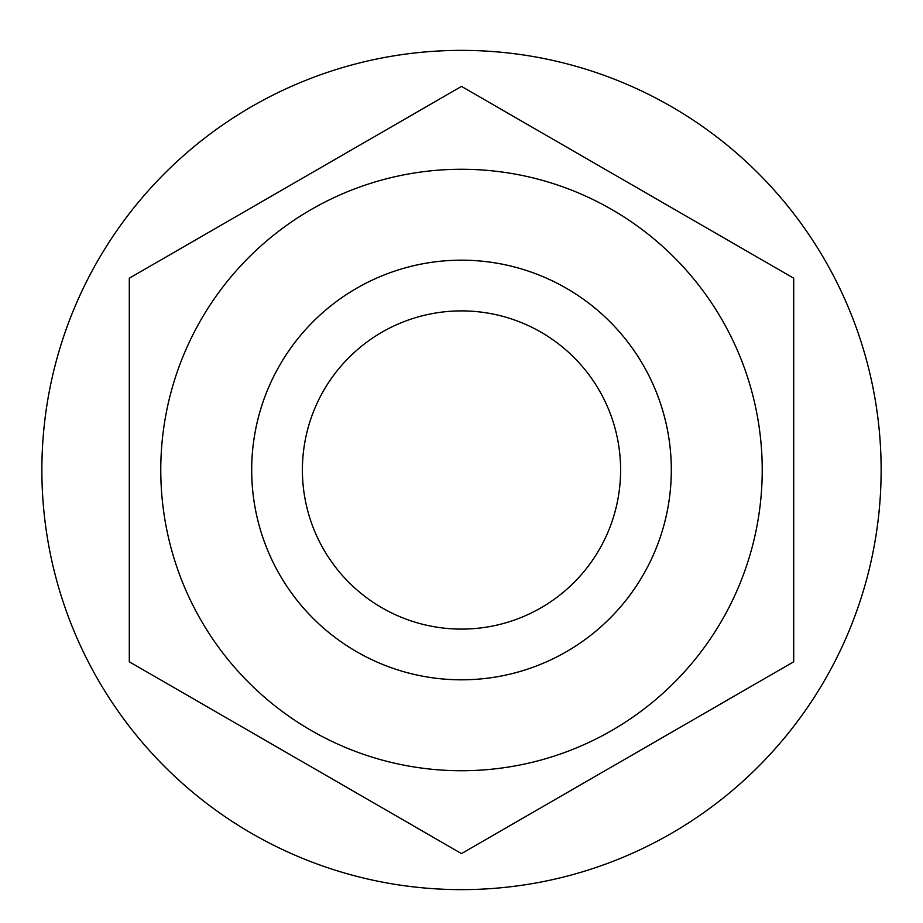 <?xml version="1.0" encoding="UTF-8"?>
<svg xmlns="http://www.w3.org/2000/svg" width="923" height="923" viewBox="0 0 923 923"><rect width="100%" height="100%" fill="white"/><g stroke="black" fill="none" stroke-linecap="round" stroke-linejoin="round"><path stroke-width="1.38" d="M302.398 470.003A159.102 159.102 0 0 0 541.051 607.784A159.102 159.102 0 0 0 541.051 332.211A159.102 159.102 0 0 0 302.398 470.003M251.691 470.003A209.809 209.809 0 0 0 566.41 651.696A209.809 209.809 0 0 0 566.41 288.299A209.809 209.809 0 0 0 251.691 470.003M461.5 86.404L793.699 278.204L793.699 661.791L461.5 853.59L129.301 661.791L129.301 278.204L461.5 86.404M461.5 770.728A300.725 300.725 0 0 0 721.936 319.635A300.725 300.725 0 0 0 201.064 319.635A300.725 300.725 0 0 0 461.5 770.728M671.321 470.003A209.821 209.821 0 0 0 356.59 288.288A209.821 209.821 0 0 0 356.59 651.707A209.821 209.821 0 0 0 671.321 470.003M461.5 50.373A419.619 419.619 0 0 1 824.908 679.813A419.619 419.619 0 0 1 98.092 679.813A419.619 419.619 0 0 1 461.5 50.373"/></g></svg>
